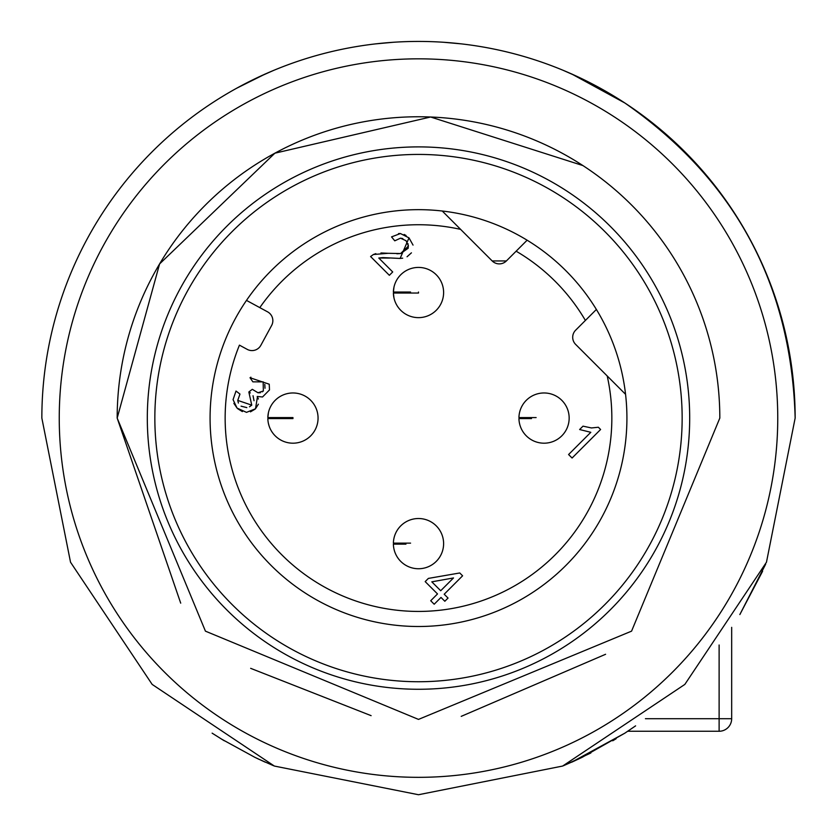 <?xml version="1.0" encoding="UTF-8"?>
<svg xmlns="http://www.w3.org/2000/svg" width="837" height="837" viewBox="0 0 837 837"><rect width="100%" height="100%" fill="white"/><g stroke="black" fill="none" stroke-linecap="round" stroke-linejoin="round"><path stroke-width="1.26" d="M627.76 731.256L719.119 731.256A12.555 12.555 0 0 0 731.674 718.701L731.674 627.342M292.95 392.971A25.11 25.11 0 0 0 267.84 417.579A25.11 25.11 0 0 1 292.95 392.971A25.11 25.11 0 0 1 318.06 418.082A25.11 25.11 0 0 1 292.95 443.191A25.11 25.11 0 0 1 267.84 418.584L292.95 418.584L267.84 418.584A25.11 25.11 0 0 0 292.95 443.191A25.11 25.11 0 0 0 318.06 418.082A25.11 25.11 0 0 0 292.95 392.971A25.11 25.11 0 0 0 267.84 417.579L268.415 412.735M268.939 425.416L268.415 423.417L268.939 425.416M267.84 417.579L292.95 417.579L292.95 418.584M292.95 418.082L285.03 417.579M393.965 297.888L393.39 293.034A25.11 25.11 0 0 0 418.5 317.642A25.11 25.11 0 0 0 443.61 292.531A25.11 25.11 0 0 0 418.5 267.421A25.11 25.11 0 0 0 393.39 292.029L393.965 287.185M393.39 293.034L418.5 293.034L393.39 293.034A25.11 25.11 0 0 0 418.5 317.642A25.11 25.11 0 0 0 443.61 292.531A25.11 25.11 0 0 0 418.5 267.421A25.11 25.11 0 0 0 393.39 292.029L410.58 292.029M418.5 292.029L418.5 293.034M531.505 418.584L518.94 418.584A25.11 25.11 0 0 0 544.05 443.191A25.11 25.11 0 0 0 569.16 418.082A25.11 25.11 0 0 0 544.05 392.971A25.11 25.11 0 0 0 518.94 417.579L536.13 417.579M544.05 392.971A25.11 25.11 0 0 0 518.94 417.579L531.505 417.579M519.61 412.338L519.453 413.018M405.955 544.134L393.39 544.134A25.11 25.11 0 0 0 418.5 568.741A25.11 25.11 0 0 0 443.61 543.631A25.11 25.11 0 0 0 418.5 518.521A25.11 25.11 0 0 0 393.39 543.129L410.58 543.129M418.5 518.521A25.11 25.11 0 0 0 393.39 543.129L405.955 543.129M394.06 537.888L393.903 538.568M254.438 757.119L259.031 759.326M221.23 738.935L254.929 757.359L265.329 762.214L254.866 757.328L265.329 762.214M254.438 79.044L258.915 76.889M254.94 78.793L262.169 75.372M258.309 77.192L273.636 70.402L258.309 77.192M254.95 78.793L236.515 88.314M265.256 74.012L236.714 88.199M578.691 77.192L563.353 70.402L578.702 77.203M571.734 74.012L624.883 103.003C734.604 179.411 791.363 284.434 795.15 418.082A376.65 376.65 0 0 0 418.5 41.431A376.65 376.65 0 0 0 41.85 418.082L70.528 562.213L152.167 684.415L274.358 766.054L418.5 794.731L562.642 766.054L684.833 684.415L766.472 562.213L795.15 418.082M582.071 78.804L600.307 88.209L582.071 78.804M578.576 77.14L563.364 70.402M461.417 43.88L443.61 42.268M375.583 43.88L393.39 42.268M624.883 733.149L635.607 725.857L624.883 733.149L582.05 757.37L624.883 733.149L571.587 762.214M616.137 738.715L612.736 740.787L616.137 738.715M578.691 758.971L563.395 765.75L590.859 752.976L563.364 765.761M762.601 571.252L739.845 614.557L765.646 564.211M212.117 733.149C290.01 775.941 290.01 775.941 212.117 733.149L224.264 740.787M258.319 758.971L273.615 765.75M232.069 231.65A263.655 263.655 0 0 1 604.931 231.65A263.655 263.655 0 0 1 604.931 604.513A263.655 263.655 0 0 1 232.069 604.513A263.655 263.655 0 0 1 232.069 231.65M271.125 270.707A208.413 208.413 0 0 0 271.125 565.456A208.413 208.413 0 0 0 565.875 565.456A208.413 208.413 0 0 0 565.875 270.707A208.413 208.413 0 0 0 271.125 270.707M607.202 375.959A193.347 193.347 0 0 1 311.552 579.162A193.347 193.347 0 0 1 239.434 345.147L247.229 349.374A10.044 10.044 0 0 0 260.841 345.336L271.627 325.478A10.044 10.044 0 0 0 267.599 311.856L246.486 300.399M448.81 217.568L452.053 220.822M527.122 240.209L506.385 260.945L492.187 260.945L442.271 211.029M596.373 309.46L575.636 330.197A10.044 10.044 0 0 0 575.636 344.394L625.553 394.311M492.187 260.945A10.044 10.044 0 0 0 506.385 260.945M572.696 337.29A10.044 10.044 0 0 0 575.636 344.394M389.749 258.058L378.784 258.026L392.71 271.962L389.362 275.31L370.582 256.53L373.407 254.511L388.337 253.297L400.63 253.538L408.477 245.994L406.029 240.7L400.484 238.179L394.771 240.826L391.549 236.881L400.442 233.533L408.99 237.875L400.128 258.445L383.346 257.618M257.493 396.571L255.515 408.77L246.496 412.359L237.049 408.09L233.063 399.647L236.013 391.046L239.968 394.07L237.75 400.4L251.759 405.15L248.84 391.988L252.293 389.31L257.995 392.762L263.362 390.963L263.153 381.86L252.889 381.85L250.033 377.738L269.232 384.204L269.493 389.927L262.525 396.979L257.2 396.466L258.382 398.998M583.002 426.159L591.445 427.948L598.35 427.247L600.6 429.496L572.079 458.017L568.585 454.533L590.807 432.31L579.633 429.527L583.002 426.159L591.445 427.948L598.35 427.247M434.194 604.23L430.71 600.736L437.51 593.935L425.186 581.61L428.377 578.409L459.754 572.968L462.599 575.814L444.196 594.228L448.036 598.068L444.834 601.259L440.994 597.43L434.194 604.23M382.739 257.608L378.784 258.026M373.407 254.511L375.844 253.642M380.971 252.952L388.671 253.329M396.864 253.778L400.63 253.538L408.163 248.254M408.247 247.951L408.037 243.713M402.817 238.576L400.484 238.179L394.771 240.826M398.527 233.586L400.442 233.533M404.125 234.444L406.071 235.5M409 237.865L413.039 245.095M411.438 252.837L407.054 256.76M402.67 258.162L400.128 258.445M258.392 404.187L255.473 408.801M255.18 409.084L250.472 411.846M242.374 411.595L237.739 408.749M237.143 408.174L233.868 403.382M239.968 394.07L237.75 400.4L238.399 403.047M241.077 406.175L246.842 407.619M249.489 406.792L251.707 405.202M254.029 400.714L253.036 395.723M250.347 392.94L248.84 391.988M252.293 389.31L257.995 392.762L260.401 392.731M262.316 391.842L262.975 391.318M265.005 388.242L264.795 384.319M263.142 381.871L252.889 381.85M250.033 377.738L250.891 377.184M431.808 581.841L440.701 590.734L453.508 577.938L431.808 581.841M777.751 418.082A359.251 359.251 0 0 1 418.5 777.332A359.251 359.251 0 0 1 59.249 418.082A359.251 359.251 0 0 1 418.5 58.831A359.251 359.251 0 0 1 777.751 418.082M582.918 165.569L430.605 117.002L274.892 153.181L159.595 263.927L117.18 418.082L180.708 603.153M250.661 668.334L371.115 715.656M461.218 716.357L605.59 654.283M117.18 418.082L205.431 631.15L418.5 719.401L631.569 631.15L719.82 418.082A301.32 301.32 0 0 0 418.5 116.761A301.32 301.32 0 0 0 117.18 418.082M147.312 418.082A271.188 271.188 0 0 0 418.5 689.269A271.188 271.188 0 0 0 689.688 418.082A271.188 271.188 0 0 0 418.5 146.893A271.188 271.188 0 0 0 147.312 418.082M645.421 718.701L719.119 718.701L719.119 645.003M731.674 718.701L719.119 718.701L719.119 731.256M460.612 229.38A193.347 193.347 0 0 0 259.805 307.629M585.387 320.445A193.347 193.347 0 0 0 516.136 251.194M418.5 267.421A25.11 25.11 0 0 0 393.39 292.029M518.94 418.584A25.11 25.11 0 0 0 544.05 443.191M393.39 544.134A25.11 25.11 0 0 0 418.5 568.741M265.329 73.949L254.887 78.824L265.329 73.949M582.133 78.835L571.671 73.949M571.671 762.214L582.113 757.339"/></g></svg>
